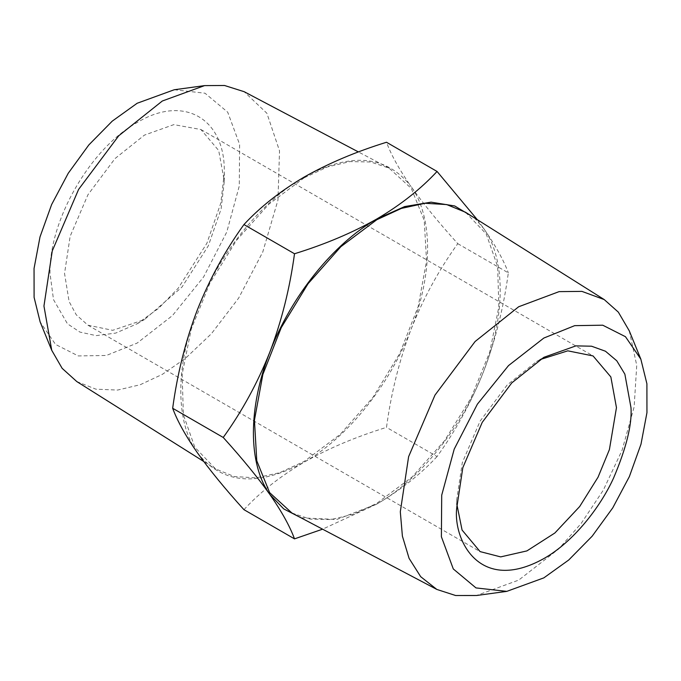 <?xml version="1.0" encoding="UTF-8"?>
<svg xmlns="http://www.w3.org/2000/svg" width="681" height="681" viewBox="0 0 681 681"><rect width="100%" height="100%" fill="white"/><g stroke="black" fill="none" stroke-linecap="round" stroke-linejoin="round"><path stroke-width="0.51" stroke-dasharray="3.4 2.55" d="M224.304 172.855L220.823 203.04L206.879 243.296L178.175 288.276L158.613 308.314L137.162 323.79L115.71 333.086L96.157 335.631L79.864 332.064L67.445 323.79L53.51 299.64L50.019 273.481C48.819 220.406 90.599 148.041 137.162 122.546C183.725 94.267 225.505 118.392 224.304 172.855L224.304 181.24L218.703 150.527L200.912 129.526L173.834 124.623L144.423 135.119L115.021 158.571L87.943 194.749L70.152 236.29L64.542 273.481L69.113 301.589L76.272 314.826L87.943 325.195L112.697 330.328L144.423 319.602L182.014 287.041L208.335 245.807L221.112 208.914L224.304 181.24M174.217 89.756L205.007 93.212L227.709 112.178L239.61 144.381L239.286 185.964L226.79 231.991L203.602 276.98L172.48 315.541L137.162 343.079L106.33 355.473L78.272 355.933L55.536 344.424L40.153 321.968M540.127 359.568L536.577 361.526L507.166 384.978L480.088 421.156L462.297 462.697L456.696 499.888L456.772 503.94M76.791 381.564L95.927 389.183L117.583 390.068L140.192 384.739L162.316 374.371L185.283 358.521L211.408 333.724L238.631 298.116L262.747 252.064L277.959 200.103L279.525 150.867L266.892 113.267L244.147 91.688M456.696 499.888L456.696 508.273M304.194 177.801L268.867 204.181L236.528 240.325L209.91 283.168L191.259 329.085L182.15 374.218L183.368 414.712L194.792 447.187L215.46 468.86L234.281 476.547L255.945 477.858L279.568 472.742L304.194 461.403L340.159 434.418L372.984 397.355L399.764 353.473L418.16 306.612L426.561 260.908L424.22 220.329L411.358 188.484L389.089 168.122L370.711 161.993L349.932 161.593L327.484 166.922L304.194 177.801M243.943 509.669C260.295 492.022 280.376 476.181 304.194 462.152C328.463 448.43 355.899 436.836 386.493 427.37C391.158 392.869 399.355 360.13 411.103 329.153C423.267 298.491 438.819 269.991 457.768 243.662C438.853 222.772 423.301 203.755 411.103 186.594C433.082 216.958 433.082 273.404 411.103 329.153C389.804 384.952 347.472 437.619 304.194 462.152C257.563 487.298 221.921 484.114 197.277 452.601C175.298 422.237 175.298 365.791 197.277 310.051C218.575 254.243 260.908 201.576 304.194 177.043C350.817 151.906 386.459 155.089 411.103 186.594C399.372 169.731 391.175 154.953 386.493 142.261M629.261 330.821L636.735 365.331L634.139 406.915L622.093 450.235L603.298 490.158L581.174 523.434L558.616 549.048L518.684 580.118L476.445 595.509M465.54 212.268L486.208 233.941L497.632 266.416L498.85 306.91L489.741 352.034L471.09 397.951L444.472 440.803L412.133 476.947L376.806 503.327L353.516 514.206L331.068 519.535L310.289 519.126L291.911 513.006M457.768 243.662L508.332 272.86C503.676 307.361 495.47 340.1 483.723 371.077C471.567 401.739 456.006 430.23 437.057 456.559L386.493 427.37M437.057 456.559C420.662 474.223 400.581 490.065 376.806 504.076L322.581 529.18M477.287 219.665L483.723 228.527C495.453 245.39 503.659 260.168 508.332 272.86M301.053 517.824L336.763 519.492L376.806 504.076C420.092 479.543 462.425 426.876 483.723 371.077C505.702 315.337 505.702 258.882 483.723 228.527L474.291 217.775M137.162 323.79L144.423 319.602M87.943 325.195L480.088 551.601M200.912 129.526L593.057 355.933M203.713 461.463L215.46 468.86M389.081 168.122L358.419 151.948M543.838 357.329L536.577 361.526"/><path stroke-width="1.02" d="M51.739 350.306L40.153 321.968L34.101 297.376L34.05 268.467L40.009 236.911L51.628 204.547L68.236 173.272L88.845 144.917L112.271 121.116L137.162 103.257L174.217 89.756L204.555 85.619L162.316 101.009L118.749 135.757L78.621 189.369L52.258 250.923L43.95 306.033L51.739 350.306L62.15 368.344L76.791 381.564L203.713 461.463M456.772 503.94L462.076 530.056L480.088 551.601L500.663 556.896L526.915 550.903L554.879 532.985L579.667 506.545L598.054 477.177L609.41 449.579L616.458 407.647L610.848 376.933L593.057 355.933L567.809 350.834L540.127 359.568M358.419 151.948L244.147 91.688L224.5 85.483L204.555 85.619M456.696 508.273C453.188 539.727 479.339 594.453 543.838 558.582C573.419 541.906 600.182 507.413 613.555 478.088C626.333 447.945 632.147 424.467 630.981 407.647L624.86 374.141L616.773 360.785L605.46 351.226L591.525 346.203L575.913 345.88L543.838 357.329L511.754 382.918L482.216 422.382L462.808 467.702L456.696 508.273M543.838 338.048L508.52 365.586L477.398 404.148L454.21 449.137L441.714 495.164L441.39 536.747L453.291 568.95L475.993 587.916L506.783 591.372L543.838 577.871L568.729 560.003L592.155 536.202L612.764 507.847L629.372 476.581L640.991 444.208L646.95 412.66L646.899 383.752L640.847 359.159L625.464 336.703L602.728 325.195L574.67 325.654L543.838 338.048M506.783 591.372L476.445 595.509L455.615 595.517L436.853 589.44L420.679 576.679L409.085 558.36L402.394 536.117L400.309 511.772L408.617 456.662L434.98 395.108L475.108 341.504L518.684 306.748L559.101 291.63L581.914 291.383L604.209 299.563L618.348 312.145L629.261 330.821L640.847 359.159M437.057 171.459L386.493 142.261C355.899 151.727 328.463 163.321 304.194 177.043C280.376 191.08 260.295 206.913 243.943 224.56C225.019 250.829 209.467 279.329 197.277 310.051C185.547 340.96 177.341 373.699 172.668 408.268C177.324 420.926 185.53 435.704 197.277 452.601C209.433 469.72 224.994 488.745 243.943 509.669L294.507 538.867C289.842 526.209 281.645 511.431 269.897 494.525C257.733 477.415 242.181 458.39 223.232 437.466C242.147 411.196 257.699 382.696 269.897 351.975C281.628 321.066 289.825 288.327 294.507 253.758C325.075 244.317 352.511 232.723 376.806 218.976C400.581 204.955 420.662 189.114 437.057 171.459L477.287 219.665M291.911 513.006L269.642 492.644L256.78 460.79L254.439 420.22L262.84 374.516L281.236 327.655L308.016 283.773L340.84 246.709L376.806 219.725L401.432 208.386L425.055 203.27L446.719 204.581L465.54 212.268L604.209 299.563M322.581 529.18L294.507 538.867M243.943 224.56L294.507 253.758M172.668 408.268L223.232 437.466M474.291 217.775L454.687 205.951L431.064 202.155L404.65 206.573L376.806 218.976C333.528 243.509 291.196 296.175 269.897 351.975C247.918 407.723 247.918 464.17 269.897 494.525L283.739 508.92L301.053 517.824M436.853 589.44L291.919 513.006"/></g></svg>
